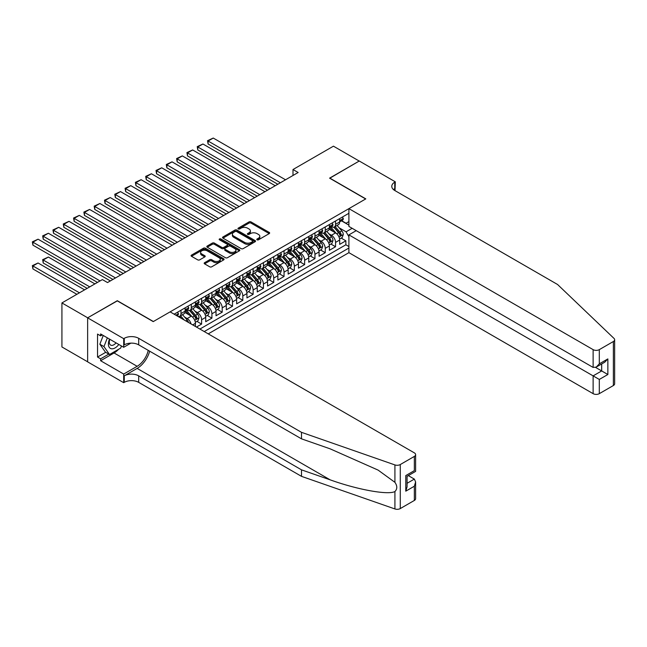 <?xml version="1.0" encoding="UTF-8"?>
<svg xmlns="http://www.w3.org/2000/svg" width="647" height="647" viewBox="0 0 647 647"><rect width="100%" height="100%" fill="white"/><g stroke="black" fill="none" stroke-linecap="round" stroke-linejoin="round"><path stroke-width="0.97" d="M257.069 239.802A1.003 0.574 0 0 0 258.485 239.802L269.233 233.599A1.431 0.825 0 0 0 269.653 233.017A1.431 0.825 0 0 0 269.233 232.427L251.028 221.921A1.431 0.825 0 0 0 249.006 221.921L238.258 228.124A1.003 0.574 0 0 0 237.959 228.528A1.003 0.574 0 0 0 238.258 228.941A1.003 0.574 0 0 0 239.673 228.941L241.064 228.14A4.578 2.645 0 0 1 247.534 228.14L249.055 229.014A4.578 2.645 0 0 1 250.397 230.882A4.578 2.645 0 0 1 249.055 232.75L247.664 233.551A1.003 0.574 0 0 0 247.372 233.963A1.003 0.574 0 0 0 247.664 234.368A1.003 0.574 0 0 0 249.079 234.368L250.47 233.567A4.578 2.645 0 0 1 256.94 233.567L258.46 234.44A4.578 2.645 0 0 1 259.803 236.309A4.578 2.645 0 0 1 258.46 238.185L257.069 238.986A1.003 0.574 0 0 0 256.778 239.39A1.003 0.574 0 0 0 257.069 239.802L257.069 238.986M204.598 262.682A1.431 0.825 0 0 0 204.177 263.264A1.431 0.825 0 0 0 204.598 263.847L209.709 266.799A1.431 0.825 0 0 0 211.731 266.799L223.668 259.908A1.431 0.825 0 0 0 224.08 259.318A1.431 0.825 0 0 0 223.668 258.735L205.463 248.222A1.431 0.825 0 0 0 203.433 248.222L191.504 255.112A1.431 0.825 0 0 0 191.083 255.702A1.431 0.825 0 0 0 191.504 256.285L197.675 259.843A1.431 0.825 0 0 0 199.697 259.843L204.8 256.899A1.431 0.825 0 0 0 205.22 256.309A1.431 0.825 0 0 0 204.8 255.727L201.743 253.964A3.825 2.208 0 0 1 200.619 252.403A3.825 2.208 0 0 1 202.98 250.357A3.825 2.208 0 0 1 207.153 250.842L219.139 257.757A3.825 2.208 0 0 1 220.263 259.318A3.825 2.208 0 0 1 217.902 261.364A3.825 2.208 0 0 1 213.728 260.887L211.731 259.73A1.431 0.825 0 0 0 209.709 259.73L204.598 262.682L204.598 263.847L209.709 260.919L209.709 259.73M117.309 300.879L87.685 317.806L61.926 302.933L61.926 346.962L87.636 361.802M117.309 300.701L153.379 321.527L365.652 198.969L329.582 178.151L359.206 161.046L333.448 146.173L293.002 169.522L293.002 175.474M61.926 302.933L102.372 279.585L107.523 282.561L298.154 172.498L293.002 169.522M241.161 248.634A1.431 0.825 0 0 0 243.183 248.634L255.12 241.743A1.431 0.825 0 0 0 255.541 241.161A1.431 0.825 0 0 0 255.12 240.579L236.915 230.065A1.431 0.825 0 0 0 234.893 230.065L222.956 236.956A1.431 0.825 0 0 0 222.536 237.538A1.431 0.825 0 0 0 222.956 238.12L241.161 248.634M219.867 240.021A1.003 0.574 0 0 1 220.886 240.158L239.374 250.834L227.461 257.716A1.431 0.825 0 0 1 225.439 257.716L207.226 247.203L212.337 244.275L212.337 243.086L207.226 246.038A1.431 0.825 0 0 0 206.814 246.62A1.431 0.825 0 0 0 207.226 247.203L207.226 246.038M212.337 244.275A1.431 0.825 0 0 1 214.359 244.275L214.359 243.086A1.431 0.825 0 0 0 212.337 243.086M214.359 243.086L221.743 247.348A1.431 0.825 0 0 0 223.765 247.348L227.154 245.391A1.431 0.825 0 0 0 227.574 244.809A1.431 0.825 0 0 0 227.154 244.226L219.47 239.786A1.003 0.574 0 0 1 219.171 239.382A1.003 0.574 0 0 1 219.794 238.848A1.003 0.574 0 0 1 220.886 238.969L239.39 249.653A1.431 0.825 0 0 1 239.811 250.243A1.431 0.825 0 0 1 239.39 250.826L239.39 249.653M196.453 327.058L201.605 324.082L196.914 321.381M194.893 311.11L197.481 312.606A5.831 3.364 60 0 1 201.605 319.739L205.722 317.362L205.722 321.705L211.909 318.138L207.218 315.429M205.196 305.158L207.784 306.654A5.831 3.364 60 0 1 211.909 313.795L216.025 311.417L216.025 315.76L222.212 312.186L217.521 309.484M215.5 299.213L218.088 300.701A5.831 3.364 60 0 1 222.212 307.843L226.329 305.465L226.329 309.808L232.516 306.241L227.825 303.532M225.803 293.261L228.391 294.757A5.831 3.364 60 0 1 232.516 301.898L236.64 299.512L236.64 303.855L242.819 300.289L238.128 297.58M236.106 287.317L238.694 288.805A5.831 3.364 60 0 1 242.819 295.946L246.944 293.568L246.944 297.911L253.123 294.336L248.432 291.635M246.418 281.364L249.006 282.86A5.831 3.364 60 0 1 253.123 289.993L257.247 287.616L257.247 291.959L263.426 288.392L258.743 285.683M256.722 275.412L259.31 276.908A5.831 3.364 60 0 1 263.426 284.049L267.551 281.671L267.551 286.014L273.73 282.44L269.047 279.73M267.025 269.467L269.613 270.956A5.831 3.364 60 0 1 273.73 278.097L277.854 275.719L277.854 280.062L284.041 276.495L279.35 273.786M277.328 263.515L279.916 265.011A5.831 3.364 60 0 1 284.041 272.152L288.158 269.767L288.158 274.11L294.345 270.543L289.654 267.834M287.632 257.563L290.22 259.059A5.831 3.364 60 0 1 294.345 266.2L298.461 263.822L298.461 268.165L304.648 264.591L299.957 261.889M297.935 251.618L300.523 253.114A5.831 3.364 60 0 1 304.648 260.248L308.765 257.87L308.765 262.213L314.952 258.646L310.261 255.937M308.239 245.666L310.827 247.162A5.831 3.364 60 0 1 314.952 254.303L319.076 251.918L319.076 256.261L325.255 252.694L320.564 249.985M318.55 239.722L321.13 241.21A5.831 3.364 60 0 1 325.255 248.351L329.38 245.973L329.38 250.316L335.558 246.742L335.558 242.399A5.831 3.364 -120 0 0 331.442 235.265L328.854 233.769M330.868 244.04L335.558 246.742M195.418 326.468L195.418 323.314A5.831 3.364 -120 0 0 191.294 316.173L184.921 312.493M191.051 323.945A5.831 3.364 60 0 0 187.177 318.55L184.589 317.062M205.722 317.362A5.831 3.364 -120 0 0 201.605 310.22L195.232 306.549M216.025 311.417A5.831 3.364 -120 0 0 211.909 304.276L205.536 300.596M226.329 305.465A5.831 3.364 -120 0 0 222.212 298.324L215.839 294.644M236.64 299.512A5.831 3.364 -120 0 0 232.516 292.379L226.143 288.699M246.944 293.568A5.831 3.364 -120 0 0 242.819 286.427L236.446 282.747M257.247 287.616A5.831 3.364 -120 0 0 253.123 280.474L246.75 276.795M267.551 281.671A5.831 3.364 -120 0 0 263.426 274.53L257.053 270.85M277.854 275.719A5.831 3.364 -120 0 0 273.73 268.578L267.357 264.898M288.158 269.767A5.831 3.364 -120 0 0 284.041 262.633L277.668 258.954M298.461 263.822A5.831 3.364 -120 0 0 294.345 256.681L287.972 253.001M308.765 257.87A5.831 3.364 -120 0 0 304.648 250.729L298.275 247.049M319.076 251.918A5.831 3.364 -120 0 0 314.952 244.784L308.579 241.105M329.38 245.973A5.831 3.364 -120 0 0 325.255 238.832L318.882 235.152M208.245 333.868L348.903 252.662L593.121 393.659L593.121 375.875L601.678 370.933L601.678 363.97M204.234 331.555L348.903 248.027M348.903 213.284L174.14 314.183M187.12 309.953L187.177 309.986A5.831 3.364 60 0 0 190.089 310.277L194.213 307.891A5.831 3.364 -120 0 0 195.418 305.23L195.418 301.898M197.424 304.009L197.481 304.033A5.831 3.364 60 0 0 200.392 304.325L204.517 301.947A5.831 3.364 -120 0 0 205.722 299.278L205.722 295.946M207.727 298.057L207.784 298.089A5.831 3.364 60 0 0 210.696 298.372L214.82 295.994A5.831 3.364 -120 0 0 216.025 293.326L216.025 289.993M218.031 292.104L218.088 292.137A5.831 3.364 60 0 0 221.007 292.428L225.124 290.05A5.831 3.364 -120 0 0 226.329 287.381L226.329 284.049M228.342 286.16L228.391 286.192A5.831 3.364 60 0 0 231.311 286.475L235.427 284.098A5.831 3.364 -120 0 0 236.64 281.429L236.64 278.097M238.646 280.208L238.694 280.24A5.831 3.364 60 0 0 241.614 280.531L245.731 278.145A5.831 3.364 -120 0 0 246.944 275.476L246.944 272.144M248.949 274.255L249.006 274.288A5.831 3.364 60 0 0 251.918 274.579L256.042 272.201A5.831 3.364 -120 0 0 257.247 269.532L257.247 266.2M259.253 268.311L259.31 268.343A5.831 3.364 60 0 0 262.221 268.626L266.346 266.249A5.831 3.364 -120 0 0 267.551 263.58L267.551 260.248M269.556 262.358L269.613 262.391A5.831 3.364 60 0 0 272.524 262.682L276.649 260.304A5.831 3.364 -120 0 0 277.854 257.635L277.854 254.303M279.86 256.414L279.916 256.447A5.831 3.364 60 0 0 282.828 256.73L286.953 254.352A5.831 3.364 -120 0 0 288.158 251.683L288.158 248.351M290.163 250.462L290.22 250.494A5.831 3.364 60 0 0 293.131 250.785L297.256 248.399A5.831 3.364 -120 0 0 298.461 245.731L298.461 242.399M300.467 244.509L300.523 244.542A5.831 3.364 60 0 0 303.443 244.833L307.56 242.455A5.831 3.364 -120 0 0 308.765 239.786L308.765 236.454M310.778 238.565L310.827 238.597A5.831 3.364 60 0 0 313.746 238.88L317.863 236.503A5.831 3.364 -120 0 0 319.076 233.834L319.076 230.502M321.082 232.613L321.13 232.645A5.831 3.364 60 0 0 324.05 232.936L328.166 230.558A5.831 3.364 -120 0 0 329.38 227.89L329.38 224.558M199.899 329.056L345.862 244.784L345.862 240.797L339.683 244.364L339.683 240.021A5.831 3.364 -120 0 0 335.558 232.888L329.186 229.208M331.385 226.668L331.442 226.693A5.831 3.364 -120 0 0 334.353 226.984A5.831 3.364 -120 0 0 335.558 224.315L335.558 220.983M334.353 226.984L338.478 224.606A5.831 3.364 -120 0 0 339.683 221.937L339.683 218.605M174.811 314.563L174.811 313.795M180.99 310.22L180.99 313.552A5.831 3.364 60 0 1 179.785 316.221A5.831 3.364 60 0 1 177.99 316.399M179.785 316.221L183.91 313.844A5.831 3.364 -120 0 0 185.115 311.175L185.115 307.843M191.294 304.276L191.294 307.608A5.831 3.364 60 0 1 190.089 310.277M201.605 298.324L201.605 301.656A5.831 3.364 60 0 1 200.392 304.325M211.909 292.379L211.909 295.711A5.831 3.364 60 0 1 210.696 298.372M222.212 286.427L222.212 289.759A5.831 3.364 60 0 1 221.007 292.428M232.516 280.474L232.516 283.807A5.831 3.364 60 0 1 231.311 286.475M242.819 274.53L242.819 277.862A5.831 3.364 60 0 1 241.614 280.531M253.123 268.578L253.123 271.91A5.831 3.364 60 0 1 251.918 274.579M263.426 262.633L263.426 265.957A5.831 3.364 60 0 1 262.221 268.626M273.73 256.681L273.73 260.013A5.831 3.364 60 0 1 272.524 262.682M284.041 250.729L284.041 254.061A5.831 3.364 60 0 1 282.828 256.73M294.345 244.784L294.345 248.116A5.831 3.364 60 0 1 293.131 250.785M304.648 238.832L304.648 242.164A5.831 3.364 60 0 1 303.443 244.833M314.952 232.88L314.952 236.212A5.831 3.364 60 0 1 313.746 238.88M325.255 226.935L325.255 230.267A5.831 3.364 60 0 1 324.05 232.936M325.255 248.351L325.255 252.694M314.952 254.303L314.952 258.646M304.648 260.248L304.648 264.591M294.345 266.2L294.345 270.543M284.041 272.152L284.041 276.495M273.73 278.097L273.73 282.44M263.426 284.049L263.426 288.392M253.123 289.993L253.123 294.336M242.819 295.946L242.819 300.289M232.516 301.898L232.516 306.241M222.212 307.843L222.212 312.186M211.909 313.795L211.909 318.138M201.605 319.739L201.605 324.082M348.903 236.721L346.072 231.812L339.157 227.817M346.072 231.812L352.154 228.302M341.487 220.837L348.903 225.124M341.689 220.716L346.072 223.247L348.903 221.606M341.179 238.088L345.862 240.797M345.862 244.784L348.903 246.539M257.466 239.94L258.46 239.374A4.578 2.645 0 0 0 259.803 237.506L259.803 236.309M250.397 230.882L250.397 232.071A4.578 2.645 0 0 1 249.055 233.939L248.06 234.513M269.209 233.607L251.028 223.11A1.431 0.825 0 0 0 249.006 223.11L238.654 229.078M255.12 240.579L255.12 241.743L236.915 231.254A1.431 0.825 0 0 0 234.893 231.254L222.972 238.136L222.956 236.956M252.597 241.566A1.003 0.574 0 0 0 252.888 241.161A1.003 0.574 0 0 0 252.597 240.749L236.616 231.521A1.003 0.574 0 0 0 235.193 231.521L233.729 232.37A4.578 2.645 0 0 0 232.386 234.238A4.578 2.645 0 0 0 233.729 236.106L244.655 242.415A4.578 2.645 0 0 0 251.125 242.415L252.597 241.566L252.597 242.754A1.003 0.574 0 0 0 252.888 242.35L252.888 241.161M232.386 234.238L232.386 235.427A4.578 2.645 0 0 0 233.729 237.295L233.729 236.106M252.597 242.754L251.125 243.604A4.578 2.645 0 0 1 244.655 243.604L233.729 237.295M214.359 244.275L221.743 248.537A1.431 0.825 0 0 0 223.765 248.537L227.154 246.58A1.431 0.825 0 0 0 227.574 245.997L227.574 244.809M229.402 251.772A3.825 2.208 0 0 0 233.575 252.249A3.825 2.208 0 0 0 235.937 250.211A3.825 2.208 0 0 0 234.821 248.65L230.591 246.208A1.431 0.825 0 0 0 228.569 246.208L225.18 248.165A1.431 0.825 0 0 0 224.76 248.747A1.431 0.825 0 0 0 225.18 249.338L229.402 251.772L229.402 252.961A3.825 2.208 0 0 0 233.575 253.438A3.825 2.208 0 0 0 235.937 251.4L235.937 250.211M224.76 248.747L224.76 249.944A1.431 0.825 0 0 0 225.18 250.526L225.18 249.338M229.402 252.961L225.18 250.526M220.263 259.318L220.263 260.506A3.825 2.208 0 0 1 217.902 262.553A3.825 2.208 0 0 1 213.728 262.075L211.731 260.919A1.431 0.825 0 0 0 209.709 260.919M200.619 252.403L200.619 253.592A3.825 2.208 0 0 0 201.743 255.153L201.743 253.964M204.784 256.908L201.743 255.153M223.644 259.916L205.463 249.418A1.431 0.825 0 0 0 203.433 249.418L191.52 256.293L191.504 255.112M339.594 239.002L342.255 237.465L343.29 234.489A3.866 2.232 -120 0 0 341.786 230.866L337.079 225.415M336.133 233.26L330.754 227.032M208.091 167.799L257.191 196.146L187.484 155.903L186.918 152.595L192.636 149.95L187.484 152.927L187.484 155.903M333.068 231.448L329.946 227.833A9.252 5.346 -120 0 0 329.663 227.509M333.828 227.194L338.591 232.71A3.866 2.232 60 0 1 339.966 235.371C340.548 236.147 340.961 235.904 341.204 234.651A3.866 2.232 -120 0 0 339.829 231.998L335.122 226.547M334.111 227.105L339.222 233.025A1.965 1.132 60 0 1 339.724 233.802L341.204 234.651M339.966 235.371L340.249 235.823M280.377 182.761L208.091 141.03L208.091 143.998L277.806 184.249M342.409 217.028L343.29 218.549A3.866 2.232 60 0 1 342.489 220.255L340.532 221.387A3.866 2.232 -120 0 0 341.204 220.498L341.123 220.15M285.529 179.785L213.243 138.054L208.091 141.03L207.525 140.698L213.243 138.054M339.812 221.565L339.829 221.565A3.866 2.232 -120 0 0 340.532 221.387M340.702 220.206L341.204 220.498L339.966 221.209A3.866 2.232 60 0 1 339.683 221.759M208.091 143.998L207.525 140.698M109.521 339.101A9.47 5.467 120 0 0 111.745 348.806A9.47 5.467 120 0 0 118.813 344.463M109.844 339.287A6.486 3.745 120 0 0 110.637 345.094A6.486 3.745 120 0 0 111.583 345.385A6.486 3.745 120 0 0 116.056 342.878M121.466 345.999L120.657 348.094L109.529 354.516L105.412 352.138L99.848 344.22L103.245 335.478M109.529 354.516L103.973 346.598L107.362 337.855M99.848 344.22L103.973 346.598M356.222 230.655L348.903 234.877L599.3 379.441L599.3 393.659L613.372 385.539L613.372 341.519A4.375 2.523 0 0 0 614.65 339.732A4.375 2.523 0 0 0 614.019 338.43L557.568 284.494L394.759 190.493A10.198 5.888 180 0 1 391.775 186.328A10.198 5.888 180 0 1 394.759 182.163L395.325 181.839L359.263 161.014L329.735 178.24M348.903 234.877L348.903 252.662M329.735 178.062L365.806 198.88L348.903 208.641L593.121 349.639A4.375 2.523 0 0 0 599.3 349.639L613.372 341.519M395.325 181.839L395.018 190.647M348.903 208.641L348.903 226.426L593.121 367.423L593.121 349.639M614.65 339.732L614.65 383.76A4.375 2.523 180 0 1 613.372 385.539M599.3 393.659A4.375 2.523 180 0 1 593.121 393.659M393.473 189.587A10.198 5.888 180 0 1 394.759 188.681L394.759 182.163M595.596 367.423L607.856 374.508L599.3 379.441M599.3 349.639L599.3 363.857L596.211 367.116L593.121 367.423M599.3 363.857L607.856 358.915L604.767 362.183L596.211 367.116M414.339 500.454L414.339 486.229L415.617 481.926L415.617 498.667A4.375 2.523 180 0 1 414.339 500.454L400.275 508.574A4.375 2.523 180 0 1 394.921 508.946L301.502 476.354L301.502 469.843L138.693 375.842A10.198 5.888 -0 0 0 124.264 375.842L137.148 368.41A18.981 10.959 120 0 0 149.683 351.192M301.502 469.843L330.148 479.839C357.524 489.706 388.111 495.23 394.921 491.542C397.404 488.995 397.404 485.929 394.921 482.33L378.115 470.11L330.148 448.84L301.502 438.844L138.693 344.851A10.198 5.888 -0 0 0 124.264 344.851L124.264 338.332L123.698 338.664L87.636 317.839L117.156 300.79L153.226 321.616L170.121 311.862L414.339 452.86A4.375 2.523 -0 0 1 415.617 454.639A4.375 2.523 -0 0 1 414.339 456.426L400.275 464.546L400.275 508.574M301.502 476.354L138.693 382.361A10.198 5.888 -0 0 0 124.264 382.361L123.698 382.684L87.636 361.867L87.636 317.839M301.502 438.844L301.502 432.333L138.693 338.332A10.198 5.888 -0 0 0 124.264 338.332M394.921 482.33L394.921 464.926L301.502 432.333M118.611 349.275A16.393 9.462 -60 0 1 114.066 352.971L100.617 360.735L100.617 358.826L108.809 354.095M102.266 334.911L100.617 335.866L97.527 334.078L97.527 357.047L100.617 358.826M100.617 335.866L100.617 333.957L123.698 347.285L123.698 338.664M123.698 382.684L123.698 374.063L137.148 366.299A16.393 9.462 120 0 0 148.244 350.367M100.617 360.735L123.698 374.063M408.306 475.61L414.339 479.095L415.617 481.926M130.896 343.136L123.698 347.285M394.921 464.926A4.375 2.523 -0 0 0 400.275 464.546M97.527 357.047L105.72 352.316M414.339 486.229L405.782 491.17L407.068 486.859L407.068 476.321L415.617 471.388L415.617 454.639M405.782 491.17L405.782 475.585C407.456 476.548 407.456 476.548 405.782 475.585L414.339 470.644C416.005 471.606 416.005 471.606 414.339 470.644L414.339 456.426M329.291 244.954L331.951 243.418L332.987 240.441A3.866 2.232 -120 0 0 331.482 236.81L326.775 231.359M325.829 239.212L320.451 232.977M197.788 173.752L246.887 202.099L177.181 161.847L176.615 158.547L182.333 155.903L177.181 158.871L177.181 161.847M322.764 237.392L319.642 233.777A9.252 5.346 -120 0 0 319.359 233.454M323.524 233.146L328.288 238.654A3.866 2.232 60 0 1 329.663 241.315C330.245 242.091 330.657 241.857 330.9 240.603A3.866 2.232 -120 0 0 329.525 237.942L324.81 232.491M323.799 233.057L328.919 238.978A1.965 1.132 60 0 1 329.412 239.746L330.9 240.603M329.663 241.315L329.946 241.776M318.987 250.899L321.648 249.362L322.675 246.386A3.866 2.232 -120 0 0 321.179 242.762L316.464 237.312M315.526 245.156L310.139 238.929M187.484 179.696L236.584 208.043L166.877 167.799L166.311 164.5L172.029 161.847L166.877 164.823L166.877 167.799M312.461 243.345L309.339 239.73A9.252 5.346 -120 0 0 309.048 239.406M313.221 239.091L317.984 244.606A3.866 2.232 60 0 1 319.359 247.267C319.942 248.044 320.354 247.809 320.597 246.556A3.866 2.232 -120 0 0 319.214 243.895L314.507 238.444M313.496 239.002L318.615 244.93A1.965 1.132 60 0 1 319.108 245.698L320.597 246.556M319.359 247.267L319.642 247.728M308.684 256.851L311.344 255.314L312.372 252.338A3.866 2.232 -120 0 0 310.867 248.715L306.16 243.264M305.222 251.109L299.836 244.881M177.181 185.649L226.28 213.995L156.574 173.752L156.008 170.444L161.726 167.799L156.574 170.776L156.574 173.752M302.157 249.297L299.035 245.682A9.252 5.346 -120 0 0 298.744 245.359M302.917 245.043L307.673 250.559A3.866 2.232 60 0 1 309.056 253.22C309.63 253.996 310.042 253.753 310.293 252.5A3.866 2.232 -120 0 0 308.91 249.839L304.203 244.388M303.192 244.954L308.312 250.874A1.965 1.132 60 0 1 308.805 251.643L310.293 252.5M309.056 253.22L309.331 253.673M298.38 262.795L301.041 261.259L302.068 258.29A3.866 2.232 -120 0 0 300.564 254.659L295.857 249.208M294.911 257.061L289.532 250.826M166.877 191.593L215.977 219.948L146.262 179.696L145.696 176.396L151.422 173.752L146.262 176.72L146.262 179.696M291.854 255.242L288.732 251.626A9.252 5.346 -120 0 0 288.441 251.303M292.606 250.987L297.369 256.503A3.866 2.232 60 0 1 298.752 259.164C299.326 259.94 299.739 259.706 299.982 258.452A3.866 2.232 -120 0 0 298.607 255.791L293.9 250.34M292.889 250.899L298.008 256.827A1.965 1.132 60 0 1 298.502 257.595L299.982 258.452M298.752 259.164L299.027 259.625M270.074 188.714L197.788 146.974L197.788 149.95L267.502 190.194M332.105 222.98L332.987 224.493A3.866 2.232 60 0 1 332.186 226.207L330.229 227.332A3.866 2.232 -120 0 0 330.9 226.442L330.819 226.102M275.226 185.738L202.94 143.998L197.788 146.974L197.222 146.651L202.94 143.998M329.509 227.518L329.525 227.518A3.866 2.232 -120 0 0 330.229 227.332M330.399 226.159L330.9 226.442L329.663 227.162A3.866 2.232 60 0 1 329.38 227.712M197.788 149.95L197.222 146.651M259.77 194.658L186.918 152.595M321.802 228.925L322.675 230.445A3.866 2.232 60 0 1 321.882 232.152L319.925 233.284A3.866 2.232 -120 0 0 320.597 232.394L320.516 232.055M264.922 191.682L192.636 149.95M319.206 233.462L319.214 233.462A3.866 2.232 -120 0 0 319.925 233.284M320.095 232.103L320.597 232.394L319.359 233.106A3.866 2.232 60 0 1 319.076 233.656M249.467 200.61L176.615 158.547M311.498 234.877L312.372 236.39A3.866 2.232 60 0 1 311.579 238.104L309.614 239.228A3.866 2.232 -120 0 0 310.293 238.347L310.212 237.999M254.619 197.634L182.333 155.903M308.894 239.414L308.91 239.414A3.866 2.232 -120 0 0 309.614 239.228M309.792 238.056L310.293 238.347L309.056 239.058A3.866 2.232 60 0 1 308.765 239.608M239.164 206.555L166.311 164.5M301.195 240.83L302.068 242.342A3.866 2.232 60 0 1 301.267 244.048L299.31 245.181A3.866 2.232 -120 0 0 299.982 244.291L299.901 243.951M244.315 203.587L172.029 161.847M298.59 245.359L298.607 245.359A3.866 2.232 -120 0 0 299.31 245.181M299.488 244.008L299.982 244.291L298.752 245.003A3.866 2.232 60 0 1 298.461 245.553M288.069 268.748L290.738 267.211L291.765 264.235A3.866 2.232 -120 0 0 290.26 260.612L285.553 255.161M284.607 263.005L279.229 256.778M156.574 197.545L205.673 225.892L135.959 185.649L135.393 182.341L141.111 179.696L135.959 182.672L135.959 185.649M281.55 261.194L278.428 257.579A9.252 5.346 -120 0 0 278.137 257.255M282.302 256.94L287.066 262.456A3.866 2.232 60 0 1 288.441 265.116C289.023 265.893 289.435 265.65 289.678 264.405A3.866 2.232 -120 0 0 288.303 261.744L283.596 256.293M282.585 256.851L287.705 262.779A1.965 1.132 60 0 1 288.198 263.547L289.678 264.405M288.441 265.116L288.724 265.569M228.86 212.507L156.008 170.444M290.891 246.774L291.765 248.294A3.866 2.232 60 0 1 290.964 250.001L289.007 251.133A3.866 2.232 -120 0 0 289.678 250.243L289.597 249.896M234.012 209.531L161.726 167.799M288.287 251.311L288.303 251.311A3.866 2.232 -120 0 0 289.007 251.133M289.185 249.952L289.678 250.243L288.441 250.955A3.866 2.232 60 0 1 288.158 251.505M277.765 274.7L280.434 273.163L281.461 270.187A3.866 2.232 -120 0 0 279.957 266.556L275.25 261.105M274.304 268.958L268.926 262.722M146.262 203.498L195.37 231.844L125.655 191.593L125.089 188.293L130.807 185.649L125.655 188.625L125.655 191.593M271.247 267.138L268.117 263.523A9.252 5.346 -120 0 0 267.834 263.208M271.999 262.892L276.762 268.4A3.866 2.232 60 0 1 278.137 271.061C278.72 271.837 279.132 271.603 279.375 270.349A3.866 2.232 -120 0 0 278 267.688L273.293 262.237M272.282 262.803L277.401 268.723A1.965 1.132 60 0 1 277.895 269.492L279.375 270.349M278.137 271.061L278.42 271.522M218.549 218.46L145.696 176.396M280.588 252.726L281.461 254.239A3.866 2.232 60 0 1 280.661 255.953L278.703 257.077A3.866 2.232 -120 0 0 279.375 256.188L279.294 255.848M223.708 215.483L151.422 173.752M277.984 257.263L278 257.263A3.866 2.232 -120 0 0 278.703 257.077M278.881 255.905L279.375 256.188L278.137 256.908A3.866 2.232 60 0 1 277.854 257.457M267.462 280.644L270.123 279.108L271.158 276.132A3.866 2.232 -120 0 0 269.653 272.508L264.947 267.057M264 274.902L258.622 268.675M135.959 209.442L185.066 237.789L115.352 197.545L114.786 194.246L120.504 191.593L115.352 194.569L115.352 197.545M260.935 273.091L257.813 269.475A9.252 5.346 -120 0 0 257.53 269.152M261.695 268.837L266.459 274.352A3.866 2.232 60 0 1 267.834 277.013C268.416 277.789 268.828 277.555 269.071 276.301A3.866 2.232 -120 0 0 267.696 273.641L262.989 268.19M261.978 268.748L267.09 274.676A1.965 1.132 60 0 1 267.591 275.444L269.071 276.301M267.834 277.013L268.117 277.474M208.245 224.404L135.393 182.341M270.284 258.671L271.158 260.191A3.866 2.232 60 0 1 270.357 261.898L268.4 263.03A3.866 2.232 -120 0 0 269.071 262.14L268.99 261.8M213.397 221.428L141.111 179.696M267.68 263.208L267.696 263.208A3.866 2.232 -120 0 0 268.4 263.03M268.57 261.849L269.071 262.14L267.834 262.852A3.866 2.232 60 0 1 267.551 263.402M257.158 286.597L259.819 285.06L260.854 282.084A3.866 2.232 -120 0 0 259.35 278.461L254.643 273.01M253.697 280.855L248.319 274.627M125.655 215.394L174.755 243.741L105.049 203.498L104.482 200.19L110.2 197.545L105.049 200.521L105.049 203.498M250.632 279.043L247.51 275.428A9.252 5.346 -120 0 0 247.227 275.104M251.392 274.789L256.155 280.305A3.866 2.232 60 0 1 257.53 282.965C258.113 283.742 258.525 283.499 258.768 282.246A3.866 2.232 -120 0 0 257.393 279.585L252.686 274.134M251.675 274.7L256.786 280.62A1.965 1.132 60 0 1 257.288 281.388L258.768 282.246M257.53 282.965L257.813 283.418M197.942 230.356L125.089 188.293M259.973 264.623L260.854 266.143A3.866 2.232 60 0 1 260.054 267.85L258.096 268.982A3.866 2.232 -120 0 0 258.768 268.093L258.687 267.745M203.093 227.38L130.807 185.649M257.377 269.16L257.393 269.16A3.866 2.232 -120 0 0 258.096 268.982M258.266 267.801L258.768 268.093L257.53 268.804A3.866 2.232 60 0 1 257.247 269.354M246.855 292.549L249.516 291.004L250.551 288.036A3.866 2.232 -120 0 0 249.046 284.405L244.331 278.954M243.393 286.807L238.015 280.572M115.352 221.339L164.451 249.693L94.745 209.442L94.179 206.142L99.897 203.498L94.745 206.466L94.745 209.442M240.328 284.987L237.206 281.372A9.252 5.346 -120 0 0 236.923 281.049M241.088 280.741L245.852 286.249A3.866 2.232 60 0 1 247.227 288.91C247.809 289.686 248.222 289.452 248.464 288.198A3.866 2.232 -120 0 0 247.089 285.537L242.374 280.086M241.363 280.644L246.483 286.572A1.965 1.132 60 0 1 246.976 287.341L248.464 288.198M247.227 288.91L247.51 289.371M187.638 236.301L114.786 194.246M249.669 270.575L250.551 272.088A3.866 2.232 60 0 1 249.75 273.794L247.793 274.926A3.866 2.232 -120 0 0 248.464 274.037L248.383 273.697M192.79 233.332L120.504 191.593M247.073 275.112L247.089 275.112A3.866 2.232 -120 0 0 247.793 274.926M247.963 273.754L248.464 274.037L247.227 274.749A3.866 2.232 60 0 1 246.944 275.298M236.551 298.493L239.212 296.957L240.239 293.981A3.866 2.232 -120 0 0 238.743 290.357L234.028 284.906M233.09 292.751L227.704 286.524M105.049 227.291L154.148 255.638L84.442 215.394L83.875 212.095L89.593 209.442L84.442 212.418L84.442 215.394M230.025 290.94L226.903 287.325A9.252 5.346 -120 0 0 226.612 287.001M230.785 286.686L235.548 292.201A3.866 2.232 60 0 1 236.923 294.862C237.506 295.639 237.918 295.396 238.161 294.15A3.866 2.232 -120 0 0 236.778 291.49L232.071 286.039M231.06 286.597L236.179 292.525A1.965 1.132 60 0 1 236.673 293.293L238.161 294.15M236.923 294.862L237.206 295.315M177.335 242.253L104.482 200.19M239.366 276.52L240.239 278.04A3.866 2.232 60 0 1 239.447 279.747L237.489 280.879A3.866 2.232 -120 0 0 238.161 279.989L238.08 279.641M182.486 239.277L110.2 197.545M236.77 281.057L236.778 281.057A3.866 2.232 -120 0 0 237.489 280.879M237.659 279.698L238.161 279.989L236.923 280.701A3.866 2.232 60 0 1 236.64 281.251M226.248 304.446L228.909 302.909L229.936 299.933A3.866 2.232 -120 0 0 228.431 296.302L223.725 290.851M222.786 298.704L217.4 292.468M94.745 233.243L143.844 261.59L74.138 221.339L73.572 218.039L79.29 215.394L74.138 218.371L74.138 221.339M219.721 296.884L216.599 293.269A9.252 5.346 -120 0 0 216.308 292.954M220.481 292.638L225.237 298.154A3.866 2.232 60 0 1 226.62 300.806C227.194 301.583 227.607 301.348 227.857 300.095A3.866 2.232 -120 0 0 226.474 297.434L221.767 291.983M220.756 292.549L225.876 298.469A1.965 1.132 60 0 1 226.369 299.238L227.857 300.095M226.62 300.806L226.895 301.267M167.031 248.205L94.179 206.142M229.062 282.472L229.936 283.984A3.866 2.232 60 0 1 229.135 285.699L227.178 286.823A3.866 2.232 -120 0 0 227.857 285.934L227.768 285.594M172.183 245.229L99.897 203.498M226.458 287.009L226.474 287.009A3.866 2.232 -120 0 0 227.178 286.823M227.356 285.65L227.857 285.934L226.62 286.653A3.866 2.232 60 0 1 226.329 287.203M215.944 310.39L218.605 308.854L219.632 305.877A3.866 2.232 -120 0 0 218.128 302.254L213.421 296.803M212.475 304.648L207.097 298.421M84.442 239.188L133.541 267.534L63.827 227.291L63.26 223.991L68.986 221.339L63.827 224.315L63.827 227.291M209.418 302.836L206.296 299.221A9.252 5.346 -120 0 0 206.005 298.898M210.17 298.582L214.933 304.098A3.866 2.232 60 0 1 216.316 306.759C216.891 307.535 217.303 307.301 217.546 306.047A3.866 2.232 -120 0 0 216.171 303.386L211.464 297.935M210.453 298.493L215.572 304.422A1.965 1.132 60 0 1 216.066 305.19L217.546 306.047M216.316 306.759L216.591 307.22M156.728 254.15L83.875 212.095M218.759 288.416L219.632 289.937A3.866 2.232 60 0 1 218.832 291.643L216.874 292.776A3.866 2.232 -120 0 0 217.546 291.886L217.465 291.546M161.879 251.173L89.593 209.442M216.155 292.954L216.171 292.954A3.866 2.232 -120 0 0 216.874 292.776M217.052 291.595L217.546 291.886L216.316 292.598A3.866 2.232 60 0 1 216.025 293.148M205.633 316.343L208.302 314.806L209.329 311.83A3.866 2.232 -120 0 0 207.824 308.207L203.118 302.756M202.171 310.6L196.793 304.373M74.138 245.14L123.237 273.487L53.523 233.243L52.957 229.936L58.675 227.291L53.523 230.267L53.523 233.243M199.114 308.789L195.992 305.174A9.252 5.346 -120 0 0 195.701 304.85M199.866 304.535L204.63 310.05A3.866 2.232 60 0 1 206.005 312.711C206.587 313.488 207 313.245 207.242 311.991A3.866 2.232 -120 0 0 205.867 309.331L201.16 303.88M200.149 304.446L205.269 310.366A1.965 1.132 60 0 1 205.762 311.142L207.242 311.991M206.005 312.711L206.288 313.164M146.424 260.102L73.572 218.039M208.455 294.369L209.329 295.889A3.866 2.232 60 0 1 208.528 297.596L206.571 298.728A3.866 2.232 -120 0 0 207.242 297.838L207.161 297.491M151.576 257.126L79.29 215.394M205.851 298.906L205.867 298.906A3.866 2.232 -120 0 0 206.571 298.728M206.749 297.547L207.242 297.838L206.005 298.55A3.866 2.232 60 0 1 205.722 299.1M195.329 322.295L197.998 320.75L199.025 317.782A3.866 2.232 -120 0 0 197.521 314.151L192.814 308.7M191.868 316.553L186.49 310.317M63.827 251.085L112.934 279.439L43.22 239.188L42.653 235.888L48.371 233.243L43.22 236.212L43.22 239.188M188.811 314.733L185.681 311.118A9.252 5.346 -120 0 0 185.398 310.795M189.563 310.487L194.326 315.995A3.866 2.232 60 0 1 195.701 318.656C196.284 319.432 196.696 319.197 196.939 317.944A3.866 2.232 -120 0 0 195.564 315.283L190.857 309.832M189.846 310.39L194.965 316.318A1.965 1.132 60 0 1 195.459 317.087L196.939 317.944M195.701 318.656L195.984 319.117M136.113 266.046L63.26 223.991M198.152 300.321L199.025 301.834A3.866 2.232 60 0 1 198.225 303.54L196.267 304.672A3.866 2.232 -120 0 0 196.939 303.783L196.858 303.443M141.272 263.078L68.986 221.339M195.548 304.858L195.564 304.858A3.866 2.232 -120 0 0 196.267 304.672M196.445 303.5L196.939 303.783L195.701 304.494A3.866 2.232 60 0 1 195.418 305.044M188.52 322.481A3.866 2.232 -120 0 0 187.218 320.103L182.511 314.652M53.523 257.037L97.471 282.407L32.916 245.14L32.35 241.841L38.068 239.188L32.916 242.164L32.916 245.14M184.169 319.966L180.553 315.785M179.542 316.343L181.184 318.243M179.259 316.432L180.473 317.831M125.809 271.999L52.957 229.936M187.848 306.266L188.722 307.786A3.866 2.232 60 0 1 187.921 309.492L185.964 310.625A3.866 2.232 -120 0 0 186.635 309.735L186.554 309.387M130.961 269.023L58.675 227.291M185.244 310.803L185.26 310.803A3.866 2.232 -120 0 0 185.964 310.625M186.134 309.444L186.635 309.735L185.398 310.447A3.866 2.232 60 0 1 185.115 310.997M89.747 286.872L43.22 260.013L48.371 257.037L94.899 283.896M43.22 262.989L42.653 259.682L43.22 260.013L43.22 262.989L87.167 288.36M42.653 259.682L48.371 257.037M115.506 277.951L42.653 235.888M177.537 312.218L178.418 313.73A3.866 2.232 60 0 1 177.618 315.445L176.971 315.817M120.657 274.975L48.371 233.243M79.444 292.824L32.916 265.966L38.068 262.989L84.595 289.848M32.916 268.934L32.35 265.634L32.916 265.966L32.916 268.934L76.864 294.312M32.35 265.634L38.068 262.989M100.05 280.927L32.35 241.841M110.354 280.927L38.068 239.188M187.177 318.55L191.294 316.173M197.481 312.606L201.605 310.22M207.784 306.654L211.909 304.276M218.088 300.701L222.212 298.324M228.391 294.757L232.516 292.379M238.694 288.805L242.819 286.427M249.006 282.86L253.123 280.474M259.31 276.908L263.426 274.53M269.613 270.956L273.73 268.578M279.916 265.011L284.041 262.633M290.22 259.059L294.345 256.681M300.523 253.114L304.648 250.729M310.827 247.162L314.952 244.784M321.13 241.21L325.255 238.832M331.442 235.265L335.558 232.888M335.558 224.315L339.683 221.937M180.99 313.552L185.115 311.175M191.294 307.608L195.418 305.23M201.605 301.656L205.722 299.278M211.909 295.711L216.025 293.326M222.212 289.759L226.329 287.381M232.516 283.807L236.64 281.429M242.819 277.862L246.944 275.476M253.123 271.91L257.247 269.532M263.426 265.957L267.551 263.58M273.73 260.013L277.854 257.635M284.041 254.061L288.158 251.683M294.345 248.116L298.461 245.731M304.648 242.164L308.765 239.786M314.952 236.212L319.076 233.834M325.255 230.267L329.38 227.89M335.558 242.399L339.683 240.021M192.685 324.891L195.418 323.314M258.46 239.374L258.46 238.185M247.664 234.368L247.664 233.551M249.055 233.939L249.055 232.75M238.258 228.941L238.258 228.124M249.006 223.11L249.006 221.921M251.028 223.11L251.028 221.921M269.233 233.599L269.233 232.427M234.893 231.254L234.893 230.065M236.915 231.254L236.915 230.065M244.655 243.604L244.655 242.415M251.125 243.604L251.125 242.415M221.743 248.537L221.743 247.348M223.765 248.537L223.765 247.348M227.154 246.58L227.154 245.391M220.886 240.158L220.886 238.969M211.731 260.919L211.731 259.73M213.728 262.075L213.728 260.887M204.8 256.899L204.8 255.727M203.433 249.418L203.433 248.222M205.463 249.418L205.463 248.222M223.668 259.908L223.668 258.735M339.004 237.02L343.266 234.562M339.829 231.998L341.786 230.866M336.747 233.769L338.591 232.71M343.266 218.5L339.683 220.57M607.856 358.915L607.856 374.508M330.148 479.839L137.148 368.41M138.693 344.851L138.693 338.332M138.693 375.842L138.693 382.361M394.921 508.946L394.921 491.542M124.264 375.842L124.264 382.361M114.066 352.971L137.148 366.299M407.068 483.293L414.339 479.095M328.7 242.973L332.954 240.514M329.525 237.942L331.482 236.81M326.444 239.722L328.288 238.654M318.397 248.917L322.651 246.467M319.214 243.895L321.179 242.762M316.14 245.666L317.984 244.606M308.093 254.869L312.347 252.411M308.91 249.839L310.867 248.715M305.837 251.618L307.673 250.559M297.79 260.822L302.044 258.363M298.607 255.791L300.564 254.659M295.533 257.571L297.369 256.503M332.954 224.452L329.38 226.515M322.651 230.397L319.076 232.467M312.347 236.349L308.765 238.419M302.044 242.302L298.461 244.364M287.486 266.766L291.74 264.308M288.303 261.744L290.26 260.612M285.222 263.515L287.066 262.456M291.74 248.246L288.158 250.316M277.183 272.719L281.437 270.26M278 267.688L279.957 266.556M274.918 269.467L276.762 268.4M281.437 254.198L277.854 256.261M266.871 278.663L271.133 276.212M267.696 273.641L269.653 272.508M264.615 275.42L266.459 274.352M271.133 260.143L267.551 262.213M256.568 284.615L260.83 282.157M257.393 279.585L259.35 278.461M254.311 281.364L256.155 280.305M260.83 266.095L257.247 268.165M246.264 290.568L250.518 288.109M247.089 285.537L249.046 284.405M244.008 287.317L245.852 286.249M250.518 272.047L246.944 274.11M235.961 296.512L240.215 294.053M236.778 291.49L238.743 290.357M233.704 293.261L235.548 292.201M240.215 277.992L236.64 280.062M225.657 302.464L229.911 300.006M226.474 297.434L228.431 296.302M223.401 299.213L225.237 298.154M229.911 283.944L226.329 286.006M215.354 308.409L219.608 305.958M216.171 303.386L218.128 302.254M213.098 305.166L214.933 304.098M219.608 289.888L216.025 291.959M205.05 314.361L209.304 311.903M205.867 309.331L207.824 308.207M202.786 311.11L204.63 310.05M209.304 295.841L205.722 297.911M194.747 320.314L199.001 317.855M195.564 315.283L197.521 314.151M192.482 317.062L194.326 315.995M199.001 301.793L195.418 303.855M185.81 320.912L187.218 320.103M188.698 307.737L185.115 309.808M178.394 313.69L175.838 315.162"/></g></svg>

